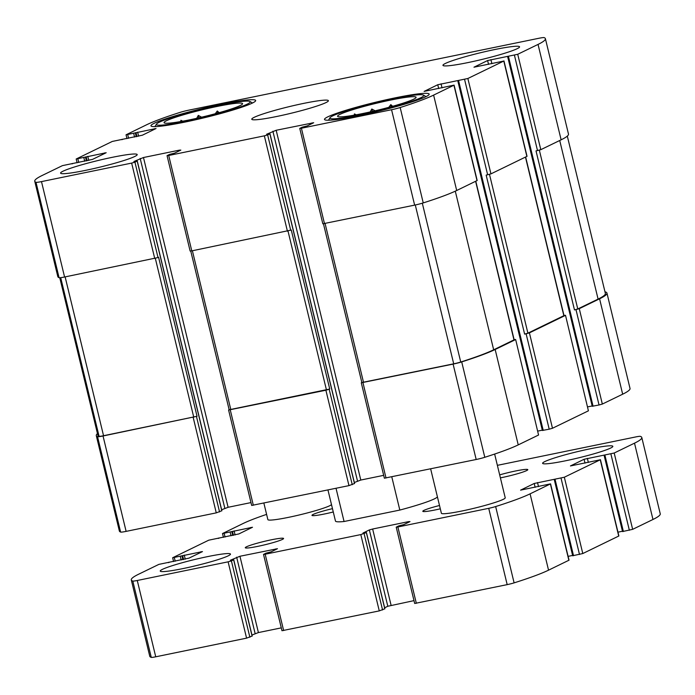 <?xml version="1.0" encoding="UTF-8"?>
<svg xmlns="http://www.w3.org/2000/svg" width="695" height="695" viewBox="0 0 695 695"><rect width="100%" height="100%" fill="white"/><g stroke="black" fill="none" stroke-linecap="round" stroke-linejoin="round"><path stroke-width="1.04" d="M189.509 119.861A40.397 3.518 -13.6 0 0 242.572 103.842A40.397 3.518 -13.6 0 0 202.488 109.732A40.397 3.518 -13.6 0 0 164.15 122.815A40.397 3.518 -13.6 0 0 189.509 119.861M215.276 113.737L217.292 111.009L219.151 112.668M196.711 118.306L198.301 115.396L201.585 117.186M180.735 121.538L180.917 120.287L182.724 121.182M363.025 113.476A40.397 3.518 -13.6 0 0 416.088 97.456A40.397 3.518 -13.6 0 0 376.004 103.355A40.397 3.518 -13.6 0 0 337.666 116.43A40.397 3.518 -13.6 0 0 363.025 113.476M388.792 107.351L390.807 104.624L392.666 106.283M370.218 111.93L371.808 109.011L375.1 110.809M354.25 115.153L354.433 113.911L356.24 114.797M168.711 155.48L167.052 155.663L169.467 154.446L174.549 153.152L180.83 150.103L179.345 150.155L143.474 157.522L133.9 161.501L137.271 161.014L134.943 162.17L131.65 163.09L41.492 181.603A8.87 0.773 166.4 0 1 36.001 182.299A118.88 10.364 166.4 0 1 34.75 181.239A118.88 10.364 166.4 0 1 42.108 175.505L62.428 165.636L92.539 159.39L106.179 152.726L76.189 159.007L112.286 141.441L142.397 135.195L156.036 128.523L126.047 134.804L146.532 124.813A118.88 10.364 166.4 0 1 179.988 112.408A8.87 0.773 166.4 0 1 188.588 110.201L538.66 38.321A8.87 0.773 166.4 0 1 544.15 37.626A118.88 10.364 166.4 0 1 545.401 38.685A118.88 10.364 166.4 0 1 538.043 44.419L517.723 54.288L487.612 60.535L473.973 67.198L503.797 61.047L467.865 78.492L437.754 84.738L424.115 91.401L454.104 85.12L433.619 95.111A118.88 10.364 166.4 0 1 400.172 107.525A8.87 0.773 166.4 0 1 391.563 109.723L301.404 128.236L299.754 128.419L302.16 127.202L307.242 125.908L313.688 122.728L276.176 130.269L266.593 134.257L269.964 133.77L267.636 134.917L264.343 135.846L168.711 155.48L191.785 250.878L291.274 230.036L329.734 389.026L229.159 409.772L190.76 251.06M191.785 250.878L190.135 251.06L167.052 155.663M134.943 162.17L158.017 257.558L64.574 277.001A8.87 0.773 166.4 0 1 59.075 277.687A118.88 10.364 166.4 0 1 57.824 276.636L34.75 181.239M545.401 38.685L568.484 134.074A118.88 10.364 166.4 0 1 561.126 139.817L540.797 149.677L536.019 150.911L574.478 309.901L575.973 309.596L599.047 404.985L592.331 406.245M503.962 60.917L527.036 156.314L490.939 173.88L486.161 175.114L524.621 334.104L526.115 333.8L549.198 429.189L542.474 430.44M454.104 85.12L477.178 180.518L456.693 190.508A118.88 10.364 166.4 0 1 423.246 202.914A8.87 0.773 166.4 0 1 414.637 205.121L322.828 223.807L299.754 128.419M228.594 410.041L325.886 390.225L348.968 485.623L251.677 505.439L228.594 410.041L229.15 409.729M250.982 502.589L228.099 507.289L221.636 509.756M221.783 510.764L216.267 512.867L126.116 531.38A8.87 0.773 166.4 0 1 120.617 532.066A118.88 10.364 166.4 0 1 119.366 531.015L96.292 435.626A118.88 10.364 166.4 0 1 97.465 433.584M96.292 435.626A118.88 10.364 166.4 0 0 97.543 436.677A8.87 0.773 166.4 0 0 103.034 435.982L197.041 416.27L103.555 435.722A7.228 0.625 166.4 0 1 99.072 436.286A117.568 10.243 166.4 0 1 97.865 435.252L59.761 277.739M158.017 257.558L158.582 257.289L197.041 416.27M72.445 163.455L71.794 163.864M72.515 163.759L71.767 163.785M122.303 139.252L121.651 139.669M122.372 139.556L121.625 139.582M605.015 291.961A8.87 0.773 166.4 0 1 605.693 292.004A118.88 10.364 166.4 0 1 606.943 293.064A118.88 10.364 166.4 0 1 599.585 298.798L622.668 394.195L602.339 404.064L599.047 404.985M606.943 293.064L630.026 388.453A118.88 10.364 166.4 0 1 622.668 394.195M575.973 309.596L579.265 308.667L599.585 298.798M592.166 405.958L587.657 406.888M563.966 315.461L565.504 315.304L588.413 410.823L552.482 428.259L549.198 429.189M565.504 315.304L588.413 410.823M526.115 333.8L529.408 332.87L565.339 315.426M542.308 430.162L537.8 431.091M514.118 339.655L515.647 339.499L538.564 435.018L518.235 444.887A118.88 10.364 166.4 0 1 484.789 457.293A8.87 0.773 166.4 0 1 476.179 459.499L384.37 478.195L361.287 382.797L361.843 382.485M515.647 339.499L538.564 435.018M361.287 382.797L453.105 364.102A8.87 0.773 166.4 0 0 461.706 361.904A118.88 10.364 166.4 0 0 495.161 349.489L515.481 339.629M383.683 475.345L360.792 480.045L354.337 482.512M354.476 483.52L348.968 485.623M325.886 390.225L329.734 389.026M112.364 157.305A39.407 3.432 166.4 0 1 137.193 154.577A39.407 3.432 166.4 0 1 85.415 170.388A39.407 3.432 166.4 0 1 60.587 173.107A39.407 3.432 166.4 0 1 112.364 157.305M494.736 49.545A39.407 3.432 166.4 0 1 519.565 46.817A39.407 3.432 166.4 0 1 467.787 62.62A39.407 3.432 166.4 0 1 442.958 65.347A39.407 3.432 166.4 0 1 494.736 49.545M358.42 115.709A53.854 4.691 -13.6 0 0 429.18 94.112A53.854 4.691 -13.6 0 0 375.734 102.208A53.854 4.691 -13.6 0 0 324.487 119.436A53.854 4.691 -13.6 0 0 358.42 115.709M184.905 122.094A53.854 4.691 -13.6 0 0 255.664 100.488A53.854 4.691 -13.6 0 0 202.219 108.594A53.854 4.691 -13.6 0 0 150.971 125.821A53.854 4.691 -13.6 0 0 184.905 122.094M276.601 116.508A39.407 3.432 -13.6 0 0 328.379 100.697A39.407 3.432 -13.6 0 0 289.268 106.622A39.407 3.432 -13.6 0 0 251.772 119.227A39.407 3.432 -13.6 0 0 276.601 116.508M475.788 181.239L514.152 339.812L493.667 349.802A117.568 10.243 166.4 0 1 460.733 362.026A7.228 0.625 166.4 0 1 453.705 363.824L361.852 382.528L323.453 223.807M525.646 157.035L564.01 315.608L527.913 333.174L524.621 334.104M567.311 136.116L605.371 293.438A117.568 10.243 166.4 0 1 598.091 299.111L577.771 308.971L574.478 309.901M186.816 121.165A48.276 4.205 -13.6 0 0 249.974 101.487A48.276 4.205 -13.6 0 0 202.332 109.063A48.276 4.205 -13.6 0 0 156.497 124.101A48.276 4.205 -13.6 0 0 186.816 121.165M360.331 114.788A48.276 4.205 -13.6 0 0 423.49 95.111A48.276 4.205 -13.6 0 0 375.847 102.686A48.276 4.205 -13.6 0 0 330.003 117.724A48.276 4.205 -13.6 0 0 360.331 114.788M391.294 106.665L390.807 104.624M372.398 111.435L371.808 109.011M354.719 115.075L354.433 113.911M217.787 113.05L217.292 111.009M198.883 117.82L198.301 115.396M181.204 121.451L180.917 120.287M327.944 489.932L335.468 521.059A52.542 4.578 -13.6 0 0 344.068 521.511L336.024 488.272M344.068 521.511L399.825 510.069L391.78 476.831M399.825 510.069A52.542 4.578 -13.6 0 0 437.433 496.899M251.946 635.039L258.41 632.572L239.94 556.261L277.461 548.711L271.015 551.891L265.933 553.185L263.518 554.401L265.177 554.228L360.809 534.585L366.343 532.57L362.981 533.056L369.349 529.938L372.642 529.017L408.504 521.65L409.998 521.597L403.708 524.647L398.626 525.941L396.219 527.158L397.87 526.975L488.724 508.323A7.228 0.625 -13.6 0 0 495.648 506.551A117.568 10.243 -13.6 0 0 530.085 493.85L550.57 483.859L520.581 490.14L534.22 483.477L564.331 477.23L600.263 459.786L570.439 465.945L584.078 459.273L614.189 453.027L634.509 443.167A117.568 10.243 -13.6 0 0 641.789 437.485A117.568 10.243 -13.6 0 0 640.277 436.347A7.228 0.625 -13.6 0 0 635.821 436.92L497.368 465.346M263.518 554.401L281.979 630.721L379.27 610.896L384.787 608.803M384.639 607.795L387.81 606.257L369.349 529.938M413.985 600.628L387.81 606.257M396.219 527.158L414.68 603.468L507.185 584.634A7.228 0.625 -13.6 0 0 514.109 582.87A117.568 10.243 -13.6 0 0 548.546 570.169L569.031 560.179L550.57 483.859M568.11 556.365L572.619 555.444M572.784 555.722L582.792 553.541L618.889 535.975L600.428 459.664M617.968 532.17L622.468 531.241M622.633 531.527L632.65 529.338L652.97 519.478A117.568 10.243 -13.6 0 0 660.25 513.805L641.789 437.485M266.602 514.387A117.568 10.243 -13.6 0 0 242.998 523.552L222.513 533.543L252.502 527.262L238.863 533.934L208.752 540.18L172.655 557.746L202.48 551.595L189.005 558.128L158.894 564.375L138.574 574.244A117.568 10.243 -13.6 0 0 131.294 579.917A117.568 10.243 -13.6 0 0 132.806 581.055A7.228 0.625 -13.6 0 0 137.271 580.49L228.116 561.829L231.409 560.908L233.737 559.753L230.366 560.24L239.94 556.261M218.108 538.408L218.838 538.295M218.091 538.321L218.769 538M168.26 562.603L168.981 562.498M168.233 562.524L168.911 562.194M131.294 579.917L149.755 656.236A117.568 10.243 -13.6 0 0 151.267 657.374A7.228 0.625 -13.6 0 0 155.732 656.801L246.577 638.149L252.094 636.047M258.41 632.572L281.293 627.872M590.081 448.822A36.123 3.145 -13.6 0 0 542.613 463.313A36.123 3.145 -13.6 0 0 578.466 457.883A36.123 3.145 -13.6 0 0 612.834 446.329A36.123 3.145 -13.6 0 0 590.081 448.822M500.4 477.865A19.703 1.72 -13.6 0 0 527.8 469.655A19.703 1.72 -13.6 0 0 515.386 471.019A19.703 1.72 -13.6 0 0 499.679 474.885M271.172 539.841A19.703 1.72 -13.6 0 0 245.283 547.747A19.703 1.72 -13.6 0 0 264.838 544.784A19.703 1.72 -13.6 0 0 283.586 538.486A19.703 1.72 -13.6 0 0 271.172 539.841M207.709 556.591A36.123 3.145 -13.6 0 0 160.25 571.082A36.123 3.145 -13.6 0 0 196.094 565.643A36.123 3.145 -13.6 0 0 230.471 554.089A36.123 3.145 -13.6 0 0 207.709 556.591M430.639 468.847L441.377 513.231A32.839 2.858 -13.6 0 0 473.973 508.297A32.839 2.858 -13.6 0 0 505.222 497.794L494.64 454.061M263.865 503.093L267.87 519.617A32.839 2.858 -13.6 0 0 298.268 515.195A32.839 2.858 -13.6 0 0 331.498 504.622M439.509 505.5A19.703 1.72 -13.6 0 0 422.908 511.424A19.703 1.72 -13.6 0 0 440.309 508.818M332.471 508.653A19.703 1.72 -13.6 0 0 312.09 515.499A19.703 1.72 -13.6 0 0 333.279 511.98M264.343 135.846L287.426 231.235M131.65 163.09L154.733 258.488M41.492 181.603L64.574 277.001M36.001 182.299L59.075 277.687M77.849 158.825L78.735 162.482M127.706 134.621L128.592 138.279M538.043 44.419L561.126 139.817M517.723 54.288L540.797 149.677M514.43 55.218L537.513 150.607M503.797 61.047L526.88 156.436M467.865 78.492L490.939 173.88M464.573 79.412L487.655 174.81M453.939 85.25L477.022 180.639M433.619 95.111L456.693 190.508M400.172 107.525L423.246 202.914M391.563 109.723L414.637 205.121M301.404 128.236L324.487 223.634M267.636 134.917L290.71 230.314M230.254 409.868L253.328 505.256M179.345 150.155L179.484 150.754M143.474 157.522L228.099 507.289M140.19 158.443L224.806 508.219M137.184 161.075L221.809 510.851M196.485 416.548L219.559 511.937M193.193 417.469L216.267 512.867M103.034 435.982L126.116 531.38M97.543 436.677L120.617 532.066M104.528 152.909L104.667 153.508M87.787 156.34L88.778 160.415M86.145 156.809L87.101 160.762M85.468 157.131L86.38 160.91M83.826 157.6L84.712 161.249M154.377 128.705L154.525 129.305M137.645 132.146L138.626 136.22M136.003 132.606L136.958 136.559M135.325 132.936L136.237 136.707M133.683 133.397L134.569 137.054M579.265 308.667L602.339 404.064M508.453 56.443L593.07 406.219M490.896 59.605L491.886 63.679M487.612 60.535L488.542 64.366M529.408 332.87L552.482 428.259M458.596 80.646L543.221 430.413M441.047 83.808L442.029 87.883M437.754 84.738L438.684 88.569M495.161 349.489L518.235 444.887M461.706 361.904L484.789 457.293M453.105 364.102L476.179 459.499M362.946 382.615L386.02 478.012M312.038 122.911L312.185 123.51M276.176 130.269L360.792 480.045M272.883 131.199L357.499 480.975M269.877 133.831L354.502 483.598M329.178 389.296L352.252 484.693M288.017 231.105L326.45 389.956M192.385 250.756L230.81 409.59M475.615 181.326L513.987 339.933M455.286 191.168L493.667 349.802M422.308 203.201L460.733 362.026M415.28 204.982L453.705 363.824M325.078 223.503L363.511 382.346M525.472 157.122L563.845 315.73M489.489 174.367L527.913 333.174M559.718 140.494L598.091 299.111M539.346 150.163L577.771 308.971M60.7 277.661L99.072 436.286M65.13 276.888L103.555 435.722M155.324 258.358L193.757 417.2M283.638 630.539L265.177 554.228M379.27 610.896L360.809 534.585M382.563 609.975L364.102 533.656M384.813 608.881L366.343 532.57M391.103 605.328L372.642 529.017M408.643 522.249L408.504 521.65M416.331 603.295L397.87 526.975M507.185 584.634L488.724 508.323M514.109 582.87L495.648 506.551M548.546 570.169L530.085 493.85M568.866 560.3L550.405 483.989M535.15 487.308L534.22 483.477M538.495 486.622L537.513 482.547M573.523 555.696L555.062 479.385M579.5 554.471L561.039 478.16M582.792 553.541L564.331 477.23M618.724 536.097L600.263 459.786M585.008 463.113L584.078 459.273M588.352 462.418L587.362 458.344M623.38 531.493L604.919 455.182M629.357 530.268L610.896 453.957M632.65 529.338L614.189 453.027M652.97 519.478L634.509 443.167M225.058 537.018L224.172 533.36M231.035 535.793L230.149 532.135M232.703 535.445L231.791 531.675M233.424 535.298L232.469 531.345M235.092 534.959L234.111 530.884M250.991 528.044L250.843 527.444M175.201 561.221L174.315 557.564M181.178 559.996L180.292 556.339M182.846 559.649L181.934 555.87M183.567 559.501L182.611 555.548M185.244 559.162L184.253 555.079M201.133 552.247L200.994 551.648M151.267 657.374L132.806 581.055M155.732 656.801L137.271 580.49M246.577 638.149L228.116 561.829M249.87 637.219L231.409 560.908M252.111 636.134L233.65 559.814M255.117 633.501L236.656 557.19M275.95 549.493L275.811 548.894M76.189 159.007L77.11 162.812M126.047 134.804L126.968 138.609M137.271 161.014L221.887 510.782M507.628 56.53L592.244 406.306M457.77 80.733L542.387 430.509M269.964 133.77L354.58 483.538M156.497 124.101L154.95 126.612M249.974 101.487L252.493 103.008M330.003 117.724L328.466 120.226M423.49 95.111L426.009 96.631M384.891 608.82L366.43 532.509M572.697 555.792L554.236 479.472M622.555 531.588L604.094 455.277M223.434 537.348L222.513 533.543M173.576 561.551L172.655 557.746M252.198 636.064L233.737 559.753"/></g></svg>
